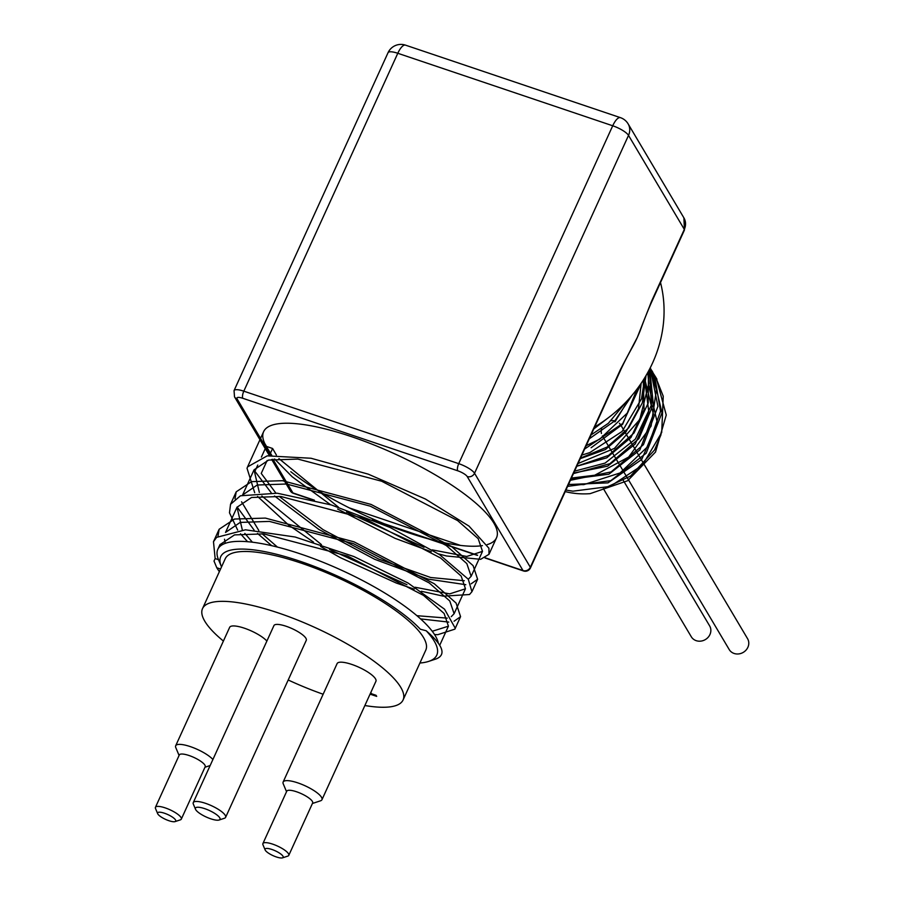<?xml version="1.0" encoding="UTF-8"?>
<svg xmlns="http://www.w3.org/2000/svg" width="903" height="903" viewBox="0 0 903 903"><rect width="100%" height="100%" fill="white"/><g stroke="black" fill="none" stroke-linecap="round" stroke-linejoin="round"><path stroke-width="1.35" d="M626.197 401.835L608.351 423.304L591.059 434.93M638.952 386.461L627.732 412.648L599.761 439.151L586.171 445.653M644.753 377.725L641.502 398.833L622.122 431.453L589.817 452.595L581.871 455.089M647.79 372.487L648.783 383.685L639.753 419.534L614.424 448.396L578.022 463.532M649.392 369.508L651.413 405.063L635.362 439.106L605.1 463.092L574.556 471.152M650.092 368.142L656.402 389.893L651.086 426.137L628.669 457.053L594.693 475.238L571.407 478.059M650.194 367.95L654.63 375.953L660.544 411.215L648.004 446.353L620.113 472.935L583.756 484.64L568.54 484.347M653.512 373.673L655.578 376.946L663.242 396.248L661.707 432.514L642.428 465.18L610.18 486.412L572.897 491.187L565.944 490.047M661.019 434.682L654.54 450.01L630.52 476.062L607.29 486.909M568.45 484.527L607.99 482.857L641.751 459.458L657.294 422.649L648.772 385.615M570.922 479.132L608.893 474.199L639.9 449.908L653.4 414.195L644.731 378.831M573.687 473.048L607.663 466.174L635.238 443.971L648.851 412.321L644.708 379.644M648.467 371.257L648.219 403.065L634.03 432.955L608.611 455.383L576.803 466.23L606.737 457.832L630.926 437.549L644.065 409.68L643.263 380.107M580.257 458.645L605.405 449.559L625.914 432.029L638.5 408.743L641.141 383.324M591.115 447.741L622.652 424.263L637.146 388.922M614.898 421.893L629.346 398.426M593.79 428.948L608.193 417.863M565.233 491.593A78.2 70.344 149.3 0 0 590.099 493.659L627.664 480.723L655.51 452.053L666.256 415.041L656.221 378.052M567.615 486.367L610.834 480.644L646.187 453.193L661.989 412.806L652.203 371.257M570.38 480.294L611.06 471.93L643.444 444.671L657.926 406.327L650.183 367.961M573.439 473.601L609.897 463.69L638.872 438.644L653.332 404.341L649.72 368.875M580.516 458.081L607.143 447.053L628.759 427.785L642.349 402.84L646.017 375.614M584.636 449.017L622.686 423.462L641.412 382.928M589.298 438.79L614.796 420.877L631.987 395.39M370.806 692.522L371.551 693.775L376.032 695.287L376.686 696.371L370.061 694.147M271.916 849.475A9.956 2.664 24.5 0 1 281.07 854.227A9.956 2.664 24.5 0 1 282.526 857.85A9.956 2.664 24.5 0 1 273.033 855.638A9.956 2.664 24.5 0 1 265.121 849.915A9.956 2.664 24.5 0 1 271.916 849.475M282.526 857.85L287.831 856.1A14.222 3.793 -155.5 0 0 288.779 855.367A14.222 3.793 -155.5 0 0 272.672 844.136A14.222 3.793 -155.5 0 0 262.897 843.583A14.222 3.793 -155.5 0 0 262.965 844.768L265.121 849.915M262.897 843.583L286.759 791.209A14.222 3.793 24.5 0 1 296.534 791.762A14.222 3.793 24.5 0 1 312.641 803.004L288.779 855.367M164.459 813.231A9.956 2.664 24.5 0 1 173.613 817.971A9.956 2.664 24.5 0 1 175.069 821.606A9.956 2.664 24.5 0 1 165.565 819.382A9.956 2.664 24.5 0 1 157.664 813.671A9.956 2.664 24.5 0 1 164.459 813.231M175.069 821.606L180.374 819.845A14.222 3.793 -155.5 0 0 181.311 819.123A14.222 3.793 -155.5 0 0 165.204 807.88A14.222 3.793 -155.5 0 0 155.44 807.327A14.222 3.793 -155.5 0 0 155.508 808.512L157.664 813.671M155.44 807.327L179.302 754.964A14.222 3.793 24.5 0 1 189.077 755.518A14.222 3.793 24.5 0 1 205.184 766.76L181.311 819.123M204.71 808.648A13.511 3.612 24.5 0 1 217.138 815.093A13.511 3.612 24.5 0 1 219.113 820.014A13.511 3.612 24.5 0 1 206.223 817.012A13.511 3.612 24.5 0 1 195.499 809.257A13.511 3.612 24.5 0 1 204.71 808.648M219.113 820.014L224.418 818.265A17.778 4.752 -155.5 0 0 225.603 817.362A17.778 4.752 -155.5 0 0 205.466 803.309A17.778 4.752 -155.5 0 0 193.253 802.62A17.778 4.752 -155.5 0 0 193.344 804.099L195.499 809.257M193.253 802.62L273.936 625.576A17.778 4.752 24.5 0 1 286.149 626.264A17.778 4.752 24.5 0 1 306.286 640.306L225.603 817.362M312.415 803.489L320.531 800.803A21.322 5.7 -155.5 0 0 321.953 799.719A21.322 5.7 -155.5 0 0 297.787 782.867A21.322 5.7 -155.5 0 0 283.136 782.032A21.322 5.7 -155.5 0 0 283.237 783.815L286.544 791.705M283.136 782.032L337.112 663.581A21.322 5.7 24.5 0 1 351.764 664.416A21.322 5.7 24.5 0 1 375.93 681.268L321.953 799.719M212.905 759.502A21.322 5.7 -155.5 0 0 190.33 746.612A21.322 5.7 -155.5 0 0 175.679 745.776A21.322 5.7 -155.5 0 0 175.78 747.56L179.076 755.45M175.679 745.776L229.655 627.337A21.322 5.7 24.5 0 1 244.307 628.172A21.322 5.7 24.5 0 1 266.882 641.051M602.425 435.935L729.218 649.562A10.667 9.594 -30.7 0 0 734.128 653.467A10.667 9.594 -30.7 0 0 745.991 650.16A10.667 9.594 -30.7 0 0 747.56 638.669L620.767 425.042A10.667 9.594 -30.7 0 0 619.39 423.281M615.643 421.069A10.667 9.594 -30.7 0 0 611.252 420.685M601.635 428.553A10.667 9.594 -30.7 0 0 601.432 433.44M603.373 488.625L691.292 636.762A10.667 9.594 -30.7 0 0 696.202 640.667A10.667 9.594 -30.7 0 0 708.065 637.371A10.667 9.594 -30.7 0 0 709.634 625.881L623.318 480.441M223.402 641.051A110.189 29.438 24.5 0 1 202.52 608.611A110.189 29.438 24.5 0 1 278.226 612.911A110.189 29.438 24.5 0 1 403.065 699.994A110.189 29.438 24.5 0 1 364.88 705.525M323.139 694.238A110.189 29.438 24.5 0 1 288.204 679.993M202.52 608.611L225.253 558.731A110.189 29.438 24.5 0 1 300.947 563.043A110.189 29.438 24.5 0 1 425.787 650.126L403.065 699.994M219.373 571.622A122.277 32.666 24.5 0 1 216.799 567.761L214.011 561.068L215.151 558.573L213.48 541.698L216.618 537.364L245.492 529.813L295.134 537.014L353.897 556.541L407.93 582.954L444.547 609.186L455.236 628.195L454.898 629.131L437.752 634.696L434.535 634.527M428.677 661.391L435.743 659.055A127.966 34.179 -155.5 0 0 436.612 658.75C446.353 654.494 442.888 645.171 426.193 630.757A122.277 32.666 24.5 0 1 428.677 661.391A122.277 32.666 24.5 0 1 419.918 663.016M426.193 630.757L420.346 629.222A115.166 30.758 24.5 0 0 293.577 559.126A115.166 30.758 24.5 0 0 221.291 566.305L218.413 559.431A120.855 32.282 -155.5 0 1 217.815 549.329A120.855 32.282 -155.5 0 1 330.735 565.47A120.855 32.282 -155.5 0 1 438.327 643.15M221.54 566.881A115.166 30.758 24.5 0 1 221.291 566.305M216.799 567.761L220.558 569.025M267.153 460.451L261.238 473.432L275.855 493.072M279.106 496.323L323.116 529.666L378.775 559.104L430.663 577.502L464.323 580.731M468.307 579.252L471.14 576.306L466.828 563.596L446.274 545.536L370.298 506.165L286.488 484.008L257.231 485.013L242.557 495.025M241.564 501.797L258.822 530.49M262.073 533.729L277.447 547.083M416.915 615.688L447.256 618.126M451.252 616.67L454.107 613.713L449.796 601.003L429.23 582.943L353.254 543.572L269.433 521.403L240.187 522.419L225.524 532.431M224.508 539.193L225.276 543.346M257.761 465.068L254.917 471.298L271.16 492.699M274.523 495.995L318.793 529.395L374.666 559.296L428.146 579.105L465.813 584.704M471.129 583.835L477.608 579.252L473.104 565.65L451.41 546.405L371.088 504.438L282.47 480.701L251.553 481.626L236.202 491.83L235.028 498.817M237.117 507.001L254.115 530.106M257.49 533.402L271.679 545.683M420.595 618.905L448.768 622.099M454.074 621.23L460.575 616.659L456.071 603.057L434.354 583.801L354.044 541.845L265.414 518.096L234.52 519.033L219.169 529.237L217.973 536.213M220.072 544.407L220.682 545.784M270.652 455.428L237.128 398.934A5.689 5.113 149.3 0 1 234.509 396.846L269.365 455.563L272.604 448.486L276.397 455.056M278.925 458.589L338.444 507.181M346.538 511.99L424.015 547.297M432.119 549.848L466.727 556.474L482.507 551.372L478.195 538.651L457.64 520.602L381.664 481.231L297.855 459.074L268.597 460.079L254.036 469.842L259.342 492.462M261.87 496.007L321.434 544.611M329.516 549.408L406.993 584.715M415.064 587.243L449.683 593.881L465.463 588.779L461.162 576.058L440.596 557.998L364.62 518.638L280.799 496.469L251.553 497.485L237.004 507.249L242.297 529.858M244.826 533.402L252.4 542.195M432.255 631.276L448.43 626.185L444.107 613.464L423.541 595.404L347.576 556.034L263.755 533.887L234.52 534.892L219.96 544.656L219.09 547.308M218.537 559.713L215.151 558.573M247.569 541.698L240.503 533.808M237.67 530.129L229.486 512.791L230.536 504.303L240.446 495.792L277.277 493.219L331.424 504.969L390.152 527.499L439.648 554.679L468.285 579.229L471.93 591.725L469.492 594.524L443.317 596.172L421.362 591.262M414.195 589.151L396.361 583.067L340.296 557.636L320.588 546.462M313.499 542.105L288.949 525.32L257.547 496.413M254.702 492.733L247.027 468.262L247.569 466.885L267.209 455.857L311.016 458.25L368.232 474.143L425.381 498.998L469.007 526.11L488.929 548.234L488.974 554.318L480.656 559.318L446.522 555.988L438.429 553.866M431.25 551.744L395.062 538.335L337.598 509.044M330.509 504.687L292.222 476.818L274.591 458.995M271.758 455.326L266.283 446.353L261.396 457.087M272.604 448.486L266.283 446.353A127.966 34.179 24.5 0 1 263.62 431.668A127.966 34.179 24.5 0 1 394.239 453.633A127.966 34.179 24.5 0 1 496.515 537.804A127.966 34.179 24.5 0 1 487.191 544.611M482.416 545.638A127.966 34.179 24.5 0 1 431.815 539.78A127.966 34.179 24.5 0 1 384.114 523.695A127.966 34.179 24.5 0 1 290.8 471.705M477.631 555.243L372.431 519.756M633.048 345.984C633.658 345.093 626.705 356.933 620.632 370.016A5.689 1.524 -155.5 0 0 620.519 369.372L530.332 567.265A5.689 5.113 149.3 0 1 523.006 570.549A5.689 1.964 108.6 0 0 523.458 570.944A5.689 5.689 0 0 0 530.456 567.919A5.689 1.524 -155.5 0 0 530.332 567.265L474.549 473.262A14.222 3.793 -155.5 0 0 458.735 463.657L243.81 391.168A14.222 3.793 -155.5 0 0 234.046 390.604L234.509 396.846M632.303 347.35A135.078 121.51 -30.7 0 0 633.048 345.996A135.078 121.51 -30.7 0 0 637.292 337.496L620.519 369.372M237.128 398.934A8.533 2.28 24.5 0 1 242.805 398.291L457.731 470.79A8.533 2.28 24.5 0 1 467.212 476.547A5.689 5.113 -30.7 0 0 474.549 473.262L628.522 135.382L684.316 229.385A5.689 1.524 24.5 0 1 684.44 230.028L683.898 217.86A14.222 12.789 149.3 0 1 684.316 229.385L651.514 301.354A5.689 1.524 24.5 0 1 651.65 301.963C645.668 315.237 640.092 331.108 641.006 328.478A135.078 121.51 -30.7 0 0 641.367 327.484M651.514 301.354L637.292 337.496A135.078 121.51 -30.7 0 0 641.006 328.478M594.705 426.938A135.078 121.51 -30.7 0 0 660.511 282.526M314.413 500.183L292.922 492.925A5.689 5.113 149.3 0 1 290.303 490.848A5.689 5.689 0 0 0 293.373 493.331A5.689 1.964 -71.4 0 1 292.922 492.925L272.909 459.232M264.726 443.429L266.509 446.432M242.805 398.291A5.689 1.964 -71.4 0 1 243.81 391.168L397.794 53.277A14.222 4.91 -71.4 0 1 405.515 45.15A14.222 14.222 0 0 0 388.03 52.724A14.222 3.793 24.5 0 1 397.794 53.277L612.719 125.777A14.222 3.793 24.5 0 1 628.522 135.382A14.222 12.789 -30.7 0 0 628.116 123.858A14.222 14.222 0 0 0 620.429 117.65A14.222 4.91 108.6 0 0 612.719 125.777L458.735 463.657A5.689 1.964 -71.4 0 0 457.731 470.79M467.212 476.547L523.006 570.549L485.317 557.828M349.371 507.926L460.541 545.435M204.958 767.245L210.162 765.53M254.036 469.842L242.681 494.776M236.992 507.249L225.637 532.183M219.948 544.644L217.815 549.329M482.507 551.372L471.152 576.306M465.463 588.779L454.107 613.713M448.419 626.185L439.727 645.273M263.62 431.668L247.761 466.467M236.214 491.83L230.525 504.292M219.158 529.237L213.48 541.698M496.515 537.804L488.986 554.318M477.619 579.263L471.93 591.725M460.575 616.659L455.033 628.815M620.643 370.016L530.456 567.919M290.303 490.848L271.656 459.435M523.458 570.944L485.024 557.975M477.269 555.368L375.535 521.042M311.535 499.461L293.373 493.331M684.44 230.028L651.639 302.008M683.898 217.86L628.116 123.858M234.046 390.604L388.03 52.724M405.515 45.15L620.429 117.65M651.853 370.659L652.937 372.487M655.589 376.935L656.966 379.271"/></g></svg>
